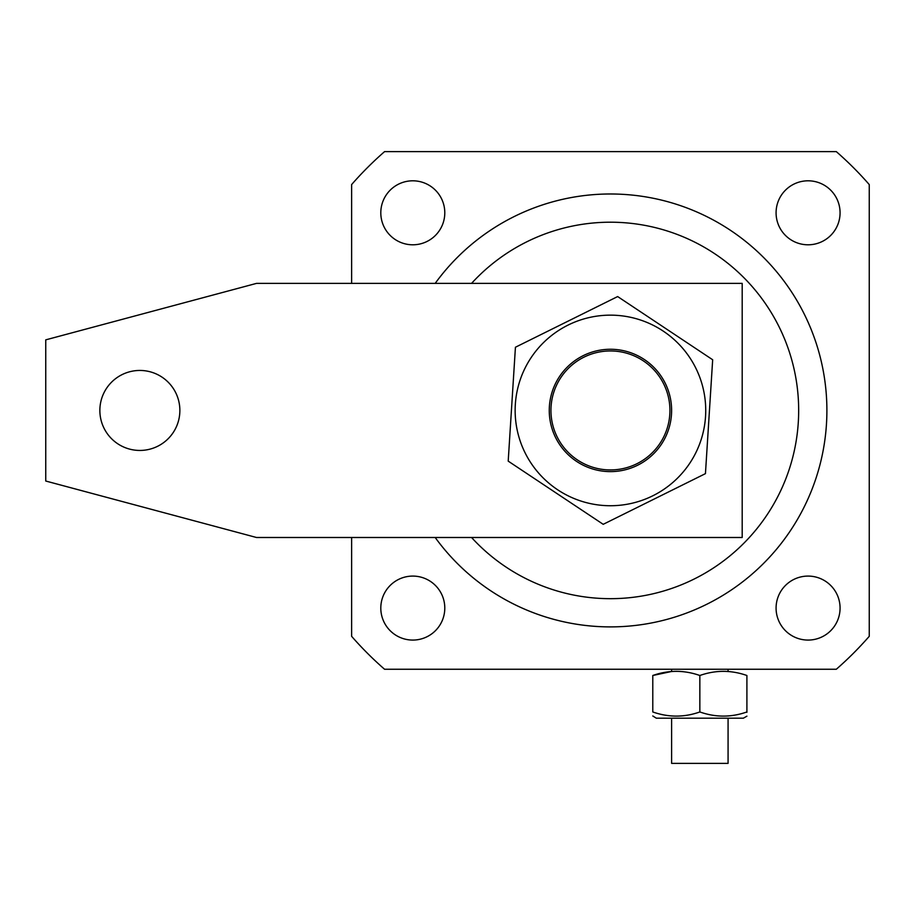 <?xml version="1.0" encoding="UTF-8"?>
<svg xmlns="http://www.w3.org/2000/svg" width="915" height="915" viewBox="0 0 915 915"><rect width="100%" height="100%" fill="white"/><g stroke="black" fill="none" stroke-linecap="round" stroke-linejoin="round"><path stroke-width="1.37" d="M557.132 436.867A59.498 59.498 0 0 1 584.01 357.136A59.498 59.498 0 0 1 663.741 384.014A59.498 59.498 0 0 1 636.863 463.745A59.498 59.498 0 0 1 557.132 436.867M525.061 452.765A95.286 95.286 0 0 0 652.761 495.816A95.286 95.286 0 0 0 695.812 368.116A95.286 95.286 0 0 0 568.112 325.065A95.286 95.286 0 0 0 525.061 452.765M508.202 461.126L603.214 524.318L705.442 473.638L712.671 359.755L617.659 296.563L515.431 347.243L508.202 461.126M412.791 576.084A32.002 32.002 0 0 0 380.8 608.086A32.002 32.002 0 0 0 412.791 640.077A32.002 32.002 0 0 0 444.793 608.086A32.002 32.002 0 0 0 412.791 576.084M808.071 576.084A32.002 32.002 0 0 0 776.08 608.086A32.002 32.002 0 0 0 808.071 640.077A32.002 32.002 0 0 0 840.073 608.086A32.002 32.002 0 0 0 808.071 576.084M808.071 180.804A32.002 32.002 0 0 0 776.08 212.806A32.002 32.002 0 0 0 808.071 244.797A32.002 32.002 0 0 0 840.073 212.806A32.002 32.002 0 0 0 808.071 180.804M412.791 180.804A32.002 32.002 0 0 0 380.8 212.806A32.002 32.002 0 0 0 412.791 244.797A32.002 32.002 0 0 0 444.793 212.806A32.002 32.002 0 0 0 412.791 180.804M610.431 193.98A216.466 216.466 0 0 0 435.185 283.387A216.466 216.466 0 0 1 826.897 410.446A216.466 216.466 0 0 1 435.185 537.494A216.466 216.466 0 0 0 610.431 626.901M351.623 537.494L351.623 636.314A343.514 343.514 0 0 0 384.563 669.254L836.31 669.254A343.514 343.514 0 0 0 869.25 636.314L869.25 184.567A343.514 343.514 0 0 0 836.31 151.627L384.563 151.627A343.514 343.514 0 0 0 351.623 184.567L351.623 283.387M139.869 450.443A39.997 39.997 0 0 0 179.866 410.446A39.997 39.997 0 0 0 139.869 370.449A39.997 39.997 0 0 0 99.861 410.446A39.997 39.997 0 0 0 139.869 450.443M742.191 537.494L742.191 283.387L256.497 283.387L45.75 339.854L45.75 481.027L256.497 537.494L742.191 537.494M610.431 471.614A61.179 61.179 0 0 0 671.61 410.446A61.179 61.179 0 0 0 610.431 349.267A61.179 61.179 0 0 0 549.263 410.446A61.179 61.179 0 0 0 610.431 471.614M671.61 669.254L671.61 671.484L652.784 675.499C668.43 669.974 684.123 669.974 699.849 675.499L699.849 711.962C684.203 717.474 668.51 717.474 652.784 711.962C652.784 717.474 652.784 717.474 652.784 711.962L652.784 675.499C652.784 669.974 652.784 669.974 652.784 675.499M671.61 718.195L671.61 763.373L728.077 763.373L728.077 718.195M728.077 669.254L728.077 671.473M652.784 715.965L656.318 718.195L743.369 718.195L746.903 716.159M699.849 675.499C715.496 669.974 731.177 669.974 746.903 675.499L746.903 711.962C746.903 717.474 746.903 717.474 746.903 711.962L746.903 712.327M746.903 711.962C731.257 717.474 715.564 717.474 699.849 711.962M746.903 675.499C746.903 669.974 746.903 669.974 746.903 675.499M471.557 537.494A188.227 188.227 0 0 0 798.669 410.446A188.227 188.227 0 0 0 471.557 283.387"/></g></svg>
